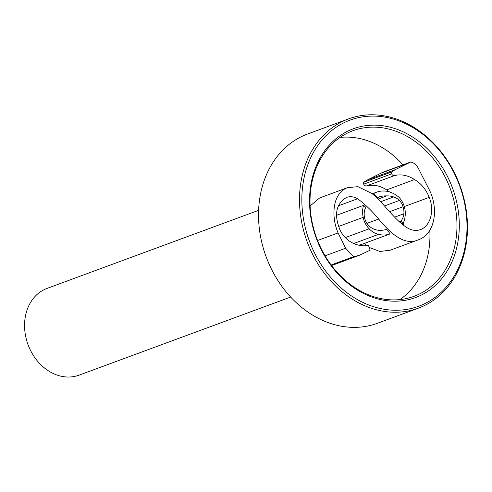 <?xml version="1.0" encoding="UTF-8"?>
<svg xmlns="http://www.w3.org/2000/svg" width="492" height="492" viewBox="0 0 492 492"><rect width="100%" height="100%" fill="white"/><g stroke="black" fill="none" stroke-linecap="round" stroke-linejoin="round"><path stroke-width="0.74" d="M349.689 120.263A99.187 80.042 69.7 0 0 309.517 241.369A99.187 80.042 69.7 0 0 419.159 306.079A99.187 80.042 69.7 0 0 459.337 184.967A99.187 80.042 69.7 0 0 349.689 120.263M418.821 307.998A100.872 81.401 -110.3 0 1 418.421 308.146A100.872 81.401 -110.3 0 1 307.223 241.947A100.872 81.401 -110.3 0 1 348.17 119.027A100.872 81.401 -110.3 0 1 348.57 118.88A100.872 81.401 -110.3 0 1 459.768 185.078A100.872 81.401 -110.3 0 1 418.821 307.998M352.924 128.922A89.944 72.582 -110.3 0 1 452.351 187.6A89.944 72.582 -110.3 0 1 415.924 297.414A89.944 72.582 -110.3 0 1 316.497 238.743A89.944 72.582 -110.3 0 1 352.924 128.922M414.405 296.184A88.265 71.223 69.7 0 0 450.229 188.633A88.265 71.223 69.7 0 0 352.93 130.712A88.265 71.223 69.7 0 0 352.586 130.841A88.265 71.223 69.7 0 0 316.756 238.392A88.265 71.223 69.7 0 0 414.055 296.313A88.265 71.223 69.7 0 0 414.405 296.184M47.232 288.337A46.236 37.306 69.7 0 0 47.047 288.404A46.236 37.306 69.7 0 0 46.869 288.472A46.236 37.306 69.7 0 0 28.099 344.812A46.236 37.306 69.7 0 0 79.064 375.15A46.236 37.306 69.7 0 0 79.249 375.082M348.57 118.88L307.58 134.008A100.872 81.401 69.7 0 0 307.18 134.156A100.872 81.401 69.7 0 0 266.233 257.07A100.872 81.401 69.7 0 0 377.432 323.269L418.421 308.146M399.916 299.591A88.265 71.223 69.7 0 0 429.817 230.176M402.979 164.838A88.265 71.223 69.7 0 0 340.058 137.403M376.847 197.913L377.401 197.704A67.921 54.809 69.7 0 0 373.496 193.713A28.628 23.099 -110.3 0 1 376.62 192.194A28.628 23.099 -110.3 0 1 376.731 192.151A28.628 23.099 -110.3 0 1 399.19 197.47A19.692 15.892 -110.3 0 1 405.094 216.308A24.01 19.372 -110.3 0 1 403.169 223.423A18.647 15.049 -110.3 0 1 400.906 221.136A15.529 12.528 69.7 0 0 403.883 213.743A14.778 11.925 69.7 0 0 403.034 206.745A11.07 8.936 69.7 0 0 399.356 200.465A13.819 11.156 69.7 0 0 393.649 196.935A25.43 20.523 69.7 0 0 386.724 195.902A30.024 24.225 69.7 0 0 380.408 196.572A14.323 11.556 69.7 0 0 378.914 196.991A14.323 11.556 69.7 0 0 378.858 197.009A14.323 11.556 69.7 0 0 377.401 197.704M404.289 206.56L429.208 197.366C434.461 209.801 431.078 225.471 420.611 229.573C416.453 231.012 412.21 230.557 407.874 228.208C393.994 219.801 384.621 203.793 371.817 193.43L357.992 186.671L347.586 187.624L319.646 197.938L310.12 205.97M403.661 222.261L403.335 225.17M369.418 247.519L379.922 251.48L390.291 250.17L418.237 239.856C435.057 234.247 438.63 209.297 429.756 190.736L418.827 169.279C416.81 165.078 414.098 162.649 410.691 161.991L382.745 172.305L367.296 179.998L363.594 182.304L363.717 184.162C364.461 185.668 365.513 186.21 366.878 185.785C373.526 184.309 380.101 185.675 386.595 189.887L389.646 191.972M364.228 243.46L366.718 245.563M336.516 214.438L337.192 215.078M390.088 233.915L362.266 244.186A27.613 22.288 -110.3 0 1 362.204 244.204A27.613 22.288 -110.3 0 1 358.711 245.114M325.064 255.834L345.661 248.232L353.533 256.707L359.117 255.391L370.119 250.225L368.496 245.44C357.364 247.531 343.348 240.963 338.785 226.683C334.173 213.03 336.78 203.257 346.62 197.372C350.23 196.173 353.902 196.628 357.635 198.737C365.267 204.487 372.278 211.259 378.662 219.063C389.166 231.714 403.76 246.449 418.237 239.856M331.128 264.973L353.533 256.707M317.568 240.502L338.09 232.931L345.661 248.232M347.586 187.624C332.444 193.03 330.895 216.431 338.09 232.931M386.595 189.887L414.541 179.574C421.207 183.534 426.097 189.463 429.208 197.366M366.878 185.785L394.824 175.472C401.472 173.996 408.04 175.361 414.541 179.574M363.717 184.162L391.663 173.848C392.407 175.355 393.459 175.896 394.824 175.472M363.594 182.304L391.54 171.985L391.663 173.848M367.296 179.998L395.242 169.685L391.54 171.985M410.691 161.991L395.242 169.685M338.361 205.853L357.635 198.737M331.571 265.563L359.117 255.391M372.598 194.045L373.496 193.713M401.798 223.928L403.169 223.423M399.307 221.726L400.906 221.136M394.646 217.15L403.883 213.743M389.603 211.701L403.034 206.745M384.455 205.963L399.356 200.465M380.58 201.757L393.649 196.935M378.028 199.112L386.724 195.902M377.505 197.643L380.408 196.572M363.551 205.348A16.138 13.026 -110.3 0 1 365.79 207.421A13.321 10.75 69.7 0 0 364.178 214.463A12.411 10.018 69.7 0 0 364.91 219.088A14.256 11.507 69.7 0 0 367.469 224.211A15.418 12.441 69.7 0 0 372.37 228.393A22.331 18.02 69.7 0 0 380.076 230.391A43.062 34.748 69.7 0 0 386.749 229.395A72.01 58.111 69.7 0 0 390.211 233.872A27.613 22.288 -110.3 0 1 390.15 233.891A27.613 22.288 -110.3 0 1 378.594 234.327A19.127 15.437 -110.3 0 1 369.178 228.78A17.687 14.274 -110.3 0 1 363.207 217.353A21.187 17.097 -110.3 0 1 363.551 205.348L336.51 215.33M353.551 243.571L378.594 234.327M345.279 237.605L369.178 228.78M338.687 226.406L363.207 217.353M380.79 173.276L408.735 162.963M366.909 223.399L378.662 219.063M79.064 375.15L290.643 297.063M372.284 193.793L376.731 192.151M362.204 244.204L390.15 233.891M47.047 288.404L258.626 210.318"/></g></svg>
